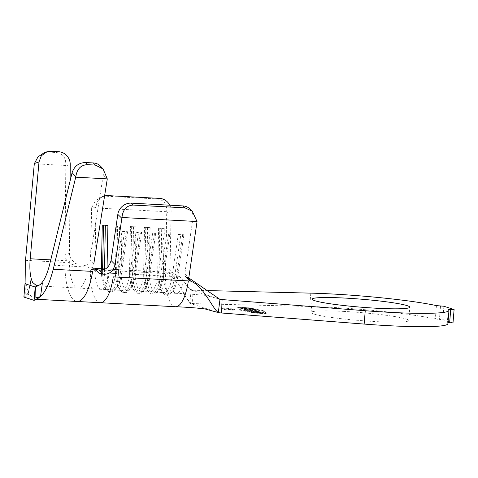 <?xml version="1.0" encoding="UTF-8"?>
<svg xmlns="http://www.w3.org/2000/svg" width="478" height="478" viewBox="0 0 478 478"><rect width="100%" height="100%" fill="white"/><g stroke="black" fill="none" stroke-linecap="round" stroke-linejoin="round"><path stroke-width="0.36" stroke-dasharray="2.39 1.79" d="M344.178 311.429A48.995 3.997 4.7 0 0 311.07 312.493A48.995 3.997 4.7 0 0 375.612 321.586A48.995 3.997 4.7 0 0 408.72 320.523A48.995 3.997 4.7 0 0 344.178 311.429M230.474 310.091A6.22 0.508 -175.3 0 1 222.282 308.931A6.22 0.508 -175.3 0 1 226.482 308.8A6.22 0.508 -175.3 0 1 234.674 309.953A6.22 0.508 -175.3 0 1 230.474 310.091M230.516 309.595A6.22 0.508 -175.3 0 1 222.324 308.441A6.22 0.508 -175.3 0 1 226.524 308.304A6.22 0.508 -175.3 0 1 234.716 309.457A6.22 0.508 -175.3 0 1 230.516 309.595M436.432 305.609L435.339 318.951A88.287 7.2 4.7 0 0 331.577 307.354A88.287 7.2 4.7 0 0 309.708 306.476L192.473 303.584L193.058 290.236L190.991 290.05L180.14 276.983L172.654 272.771C171.01 272.269 170.12 271.062 169.977 269.15L165.537 270.423C165.627 272.197 166.452 273.374 167.999 273.96L176.735 281.189L189.652 303.201L192.473 303.584M247.036 310.718L251.607 311.375L248.148 310.784L247.819 310.079L248.148 310.784C247.174 310.437 248.148 310.324 251.081 310.437L257.75 311.303L257.415 311.686L258.419 311.835C259.435 311.752 259.554 311.59 258.777 311.351L250.532 310.288C246.959 310.15 245.794 310.294 247.036 310.718L246.588 309.953L247.036 310.718M258.461 311.339C259.476 311.256 259.596 311.094 258.819 310.855L250.574 309.792C247.001 309.654 245.835 309.798 247.078 310.228L251.309 310.957L248.184 310.288C247.21 309.941 248.19 309.828 251.123 309.941L257.785 310.808L257.415 311.686L257.457 311.196L258.461 311.339L258.419 311.835M259.279 311.626L258.819 310.855L259.279 311.626M250.651 308.806L239.478 308.202L243.033 309.051L241.008 308.4L244.503 308.591L246.511 309.236L247.604 309.29L245.596 308.645L249.976 308.884L253.083 309.589L250.651 308.806L250.693 308.31L239.52 307.713L239.478 308.202M249.229 308.346L263.665 311.333L265.666 313.658L254.66 313.066L240.225 310.073L238.223 307.754L249.229 308.346L249.271 307.85L263.707 310.843L265.702 313.162L254.702 312.57L240.267 309.583L238.265 307.258L249.271 307.85M244.276 309.463L245.668 309.911L244.712 309.601L254.362 310.001L244.276 309.463L244.318 308.967L243.362 308.663L243.32 309.152M255.503 311.865C251.942 311.722 250.711 311.853 251.816 312.265L259.954 313.311C263.509 313.454 264.716 313.317 263.581 312.905L255.503 311.865L255.545 311.369C251.984 311.226 250.753 311.357 251.852 311.77L251.816 312.265L251.44 311.531L259.996 312.815L259.954 313.311M259.996 312.815C263.551 312.959 264.758 312.821 263.623 312.409L264.023 313.15L263.623 312.409L255.545 311.369M25.764 283.597L25.764 294.287L28.369 293.337L25.961 284.046M28.286 292.721L30.968 279.212M90.641 256.68L91.627 208.492A12.434 11.693 -104.2 0 1 91.668 207.691L166.714 211.73A12.434 11.693 -104.2 0 1 166.72 212.531L171.16 211.407L169.977 269.144M91.668 207.691L95.564 200.694L102.435 196.53L104.574 195.992A12.434 11.693 75.8 0 0 96.066 207.374L95.08 255.33M189.778 208.826A12.434 11.311 -46.2 0 1 192.909 218.44L196.942 222.294M187.28 277.497L188.792 277.933L184.783 273.93L192.909 218.44M115.467 269.461L116.357 225.807L121.992 226.112L121.095 269.759L115.467 269.461A22.878 7.481 -86.9 0 0 119.285 288.843A22.878 7.481 -86.9 0 0 121.794 290.397A22.878 7.481 -86.9 0 0 129.885 274.121L136.027 232.165L141.661 232.469L135.519 274.42A22.878 7.481 -86.9 0 1 130.088 289.423A22.878 7.481 -86.9 0 1 127.429 290.696A22.878 7.481 -86.9 0 1 121.095 269.759L129.544 270.213A22.878 7.481 -86.9 0 0 133.368 289.602A22.878 7.481 -86.9 0 0 135.877 291.15A22.878 7.481 -86.9 0 0 143.968 274.874L150.11 232.923L155.744 233.222L149.596 275.179A22.878 7.481 -86.9 0 1 144.171 290.182A22.878 7.481 -86.9 0 1 141.506 291.455A22.878 7.481 -86.9 0 1 135.178 270.518L143.627 270.972A22.878 7.481 -86.9 0 0 147.445 290.361A22.878 7.481 -86.9 0 0 149.955 291.909A22.878 7.481 -86.9 0 0 158.045 275.633L164.187 233.676L169.821 233.981L163.679 275.937A22.878 7.481 -86.9 0 1 158.254 290.941A22.878 7.481 -86.9 0 1 155.589 292.213A22.878 7.481 -86.9 0 1 149.256 271.277L157.704 271.731L158.6 228.078L164.235 228.382L163.339 272.03A22.878 7.481 -86.9 0 0 169.672 292.966A22.878 7.481 -86.9 0 0 172.331 291.694A22.878 7.481 -86.9 0 0 177.756 276.69L183.905 234.74L182.62 235.206L180.744 235.11L178.27 234.435L183.905 234.74M169.672 292.966L176.239 293.325A22.878 7.481 -86.9 0 1 169.911 272.382L157.704 271.731A22.878 7.481 -86.9 0 0 161.528 291.114A22.878 7.481 -86.9 0 0 164.038 292.667A22.878 7.481 -86.9 0 0 172.128 276.392L178.27 234.435M107.042 267.8L107.018 269.006A22.878 7.481 -86.9 0 0 113.346 289.943A22.878 7.481 -86.9 0 0 116.011 288.67A22.878 7.481 -86.9 0 0 121.436 273.667L127.578 231.711L126.3 232.183L124.423 232.081L121.95 231.406L127.578 231.711M101.372 270.273A22.878 7.481 -86.9 0 0 105.202 288.085A22.878 7.481 -86.9 0 0 107.717 289.638A22.878 7.481 -86.9 0 0 115.807 273.362L121.95 231.406M94.811 268.349A22.878 7.481 -86.9 0 0 101.145 289.286L101.145 289.286A22.878 7.481 -86.9 0 0 109.235 273.01M208.067 290.6L193.058 290.236M447.886 323.743A88.287 7.2 4.7 0 0 447.306 322.817L448.406 309.481M453.001 322.889L442.795 319.591L439.425 319.406L440.525 306.069M443.889 306.249L442.795 319.591M266.186 313.729L254.457 313.096L239.741 310.049L237.703 307.683L249.438 308.316L264.149 311.363L266.186 313.729L266.228 313.233L254.493 312.6L239.783 309.553L237.745 307.187L249.474 307.82L264.191 310.867L266.228 313.233M435.339 318.951L439.425 319.406M447.97 322.674L447.306 322.817M191.29 290.14L189.652 303.201L219.408 312.833M167.999 273.96L172.654 272.771M165.537 270.423L166.72 212.531M100.428 302.694L100.422 302.694A36.31 11.878 93.1 0 1 90.378 269.467L165.472 273.506A36.31 11.878 93.1 0 0 175.522 306.733M171.16 211.407A12.434 11.693 75.8 0 0 169.75 205.205M136.075 226.865L135.178 270.518L132.645 270.584L129.544 270.213L130.44 226.566L136.075 226.865L130.44 226.566M150.152 227.624L149.256 271.277L146.722 271.343L143.627 270.972L144.523 227.319L150.152 227.624L144.523 227.319M102.435 196.53L105.835 196.189L157.459 198.962C164.05 200.031 167.139 204.285 166.714 211.73M172.331 291.694L170.58 293.468A24.868 8.132 -86.9 0 1 167.682 294.854A24.868 8.132 -86.9 0 1 160.805 272.096L161.701 228.448L159.819 228.347L158.929 271.994A24.868 8.132 -86.9 0 0 163.082 293.068A24.868 8.132 -86.9 0 0 165.806 294.753A24.868 8.132 -86.9 0 0 174.601 277.061L180.744 235.11M170.58 293.468A24.868 8.132 -86.9 0 0 176.478 277.162L182.62 235.206M159.819 228.347L158.6 228.078M164.235 228.382L161.701 228.448M145.742 227.588L144.846 271.241A24.868 8.132 -86.9 0 0 148.999 292.309A24.868 8.132 -86.9 0 0 151.729 294A24.868 8.132 -86.9 0 0 160.518 276.302L166.667 234.351L164.187 233.676M147.618 227.689L146.722 271.343A24.868 8.132 -86.9 0 0 153.605 294.095A24.868 8.132 -86.9 0 0 156.497 292.715A24.868 8.132 -86.9 0 0 162.401 276.404L168.543 234.453L166.667 234.351M169.821 233.981L168.543 234.453M131.659 226.829L130.769 270.482A24.868 8.132 -86.9 0 0 134.916 291.556A24.868 8.132 -86.9 0 0 137.646 293.241A24.868 8.132 -86.9 0 0 146.441 275.549L152.584 233.593L150.11 232.923M133.535 226.931L132.645 270.584A24.868 8.132 -86.9 0 0 139.522 293.343A24.868 8.132 -86.9 0 0 142.42 291.956A24.868 8.132 -86.9 0 0 148.317 275.651L154.46 233.694L152.584 233.593M155.744 233.222L154.46 233.694M130.088 289.423L128.337 291.198A24.868 8.132 -86.9 0 1 125.445 292.584A24.868 8.132 -86.9 0 1 118.562 269.825L119.458 226.178L117.582 226.076L116.686 269.723A24.868 8.132 -86.9 0 0 120.838 290.797A24.868 8.132 -86.9 0 0 123.569 292.482A24.868 8.132 -86.9 0 0 132.358 274.79L138.501 232.834L136.027 232.165M128.337 291.198A24.868 8.132 -86.9 0 0 134.234 274.892L140.383 232.935L138.501 232.834M141.661 232.469L140.383 232.935M117.582 226.076L116.357 225.807M121.992 226.112L119.458 226.178M102.591 270.088A24.868 8.132 -86.9 0 0 106.755 290.038A24.868 8.132 -86.9 0 0 109.486 291.723A24.868 8.132 -86.9 0 0 118.281 274.031L124.423 232.081M104.473 269.461A24.868 8.132 -86.9 0 0 111.362 291.825A24.868 8.132 -86.9 0 0 114.26 290.445A24.868 8.132 -86.9 0 0 120.157 274.133L126.3 232.183M25.519 260.331L64.906 262.452A44.269 14.477 -86.9 0 0 77.179 301.475M69.424 253.388L64.978 254.822C65.289 259.739 67.804 262.984 72.531 264.549L76.803 263.067C72.178 261.46 69.722 258.234 69.424 253.388L70.099 180.923M49.509 265.015L88.651 267.118A30.837 10.086 93.1 0 1 77.902 288.067L77.902 288.067A30.837 10.086 93.1 0 1 69.352 260.88L50.764 259.883M93.766 264.131L89.786 259.966L103.212 175.342L107.174 179.632M44.245 152.679L48.463 152.082L56.41 152.512C63.006 153.587 66.131 157.907 65.785 165.46A12.434 11.645 -109.5 0 1 65.803 166.26L64.978 254.822M25.764 294.287L29.015 294.275L34.954 299.204L36.788 298.977M100.607 166.272A12.434 11.197 -42.7 0 1 103.212 175.342M34.297 163.769L65.785 165.46M29.015 294.275L23.9 297.071M264.191 310.867L264.149 311.363M249.474 307.82L249.438 308.316M237.745 307.187L237.703 307.683M239.783 309.553L239.741 310.049M254.493 312.6L254.457 313.096M263.707 310.843L263.665 311.333M238.265 307.258L238.223 307.754M240.267 309.583L240.225 310.073M254.702 312.57L254.66 313.066M265.702 313.162L265.666 313.658M239.52 307.713L241.97 308.501L241.934 308.991M241.97 308.501L243.075 308.561L243.033 309.051M243.075 308.561L241.049 307.91L241.008 308.4M241.049 307.91L244.539 308.095L244.503 308.591M244.539 308.095L246.546 308.74L246.511 309.236M246.546 308.74L247.64 308.8L247.604 309.29M247.64 308.8L245.632 308.155L245.596 308.645M245.632 308.155L250.018 308.388L249.976 308.884M250.018 308.388L252.026 309.033L251.984 309.529M252.026 309.033L253.125 309.093L253.083 309.589M253.125 309.093L250.693 308.31M243.362 308.663L242.274 308.603L242.232 309.099M242.274 308.603L244.622 309.356L244.581 309.852M244.622 309.356L245.71 309.415L245.668 309.911M245.71 309.415L244.754 309.111L244.712 309.601M244.754 309.111L254.84 309.648L254.798 310.144M254.84 309.648L254.404 309.511L254.362 310.001M254.404 309.511L244.318 308.967M251.309 310.957L251.267 311.447M251.643 310.885L251.607 311.375M251.123 309.941L251.081 310.437M257.785 310.808L257.457 311.196L257.785 310.808M255.091 310.18L255.049 310.676M250.574 309.792L250.532 310.288M262.524 312.349L262.834 313.042L262.482 312.839C263.414 313.18 262.422 313.287 259.512 313.168L252.928 312.331L252.605 312.14L252.647 311.644L252.97 311.835C252.091 311.501 253.101 311.393 255.993 311.513L262.524 312.349C263.45 312.684 262.464 312.791 259.554 312.678L252.97 311.835L252.928 312.331C252.049 311.997 253.059 311.889 255.951 312.009L262.482 312.839L262.524 312.349M259.554 312.678L259.512 313.168M255.993 311.513L255.951 312.009M310.808 293.139L309.708 306.476M96.066 207.374L91.627 208.492M115.807 273.362L118.281 274.031L120.157 274.133L121.436 273.667L129.885 274.121L134.234 274.892L135.519 274.42L143.968 274.874L148.317 275.651L149.596 275.179L158.045 275.633L162.401 276.404L163.679 275.937L172.128 276.392L176.478 277.162L177.756 276.69L184.329 277.043A22.878 7.481 -86.9 0 1 176.239 293.325C186.229 293.749 195.436 294.424 203.861 295.35C210.941 296.695 216.229 298.027 219.725 299.342M105.279 269.048L113.226 269.335M191.726 290.194L218.715 298.917M159.682 198.406L157.459 198.962M105.835 196.189L108.052 195.627M65.803 166.26L70.248 164.689M48.463 152.082L50.805 151.305M58.627 151.723L56.41 152.512M311.07 312.493L312.164 299.156M222.324 308.441L222.282 308.931M113.346 289.943L121.794 290.397M36.776 285.856L107.717 289.638M127.429 290.696L135.877 291.15M141.506 291.455L149.955 291.909M155.589 292.213L164.038 292.667M183.11 292.44C187.041 301.726 195.544 305.675 194.654 304.994L190.172 303.446M190.991 290.05L194.026 291.12C193.638 291.108 187.956 288.109 185.159 283.299M448.382 309.445L447.283 322.781M167.682 294.854L165.806 294.753M161.528 291.114L163.082 293.068M153.605 294.095L151.729 294M158.254 290.941L156.497 292.715M147.445 290.361L148.999 292.309M139.522 293.343L137.646 293.241M144.171 290.182L142.42 291.956M133.368 289.602L134.916 291.556M125.445 292.584L123.569 292.482M119.285 288.843L120.838 290.797M111.362 291.825L109.486 291.723M116.011 288.67L114.26 290.445M105.202 288.085L106.755 290.038M34.954 299.204L36.22 299.276M35.163 299.21L38.192 298.248M28.369 293.337L29.947 285.33M234.716 309.457L234.674 309.953M258.126 311.513L258.168 311.023M408.72 320.523L409.819 307.181M83.501 265.887L87.946 264.537"/><path stroke-width="0.72" d="M345.277 298.093A48.995 3.997 4.7 0 0 312.164 299.156A48.995 3.997 4.7 0 0 376.706 308.25A48.995 3.997 4.7 0 0 409.819 307.181A48.995 3.997 4.7 0 0 345.277 298.093M187.28 277.497L190.943 281.375C203.001 285.121 212.794 309.218 218.321 312.463L219.982 299.413L365.252 310.73A88.287 7.2 4.7 0 0 448.979 310.401A88.287 7.2 4.7 0 0 448.406 309.481L454.1 309.547L443.889 306.249L436.432 305.609A88.287 7.2 4.7 0 0 332.676 294.018A88.287 7.2 4.7 0 0 310.808 293.139L208.067 290.6M39.865 284.757C43.731 281.608 46.94 275.029 49.509 265.015L72.118 172.66C74.329 166.153 78.798 162.777 85.52 162.526L93.341 162.944A12.434 11.197 -42.7 0 1 100.607 166.272L103.117 168.985L95.325 165.089L93.341 162.944M42.375 282.898L40.528 296.677L35.88 297.555L35.677 286.8C38.3 285.802 40.534 284.5 42.375 282.898M85.52 162.526L87.378 164.659C80.758 165.03 76.898 169.104 75.799 176.89L53.225 269.287C49.867 282.522 45.631 291.652 40.528 296.677M25.961 284.046L25.519 260.331L34.297 163.769L37.959 156.921L44.245 152.679L46.742 151.849L41.323 155.804L39.011 161.958L30.204 258.777C29.355 269.347 30.162 277.228 32.641 282.42L36.71 285.85M98.803 270.022L94.674 268.839L98.791 273.04L102.931 274.133L98.803 270.022C104.951 270.781 109.038 267.602 111.063 260.498L117.815 214.401A12.434 11.311 -46.2 0 1 131.289 203.138L182.919 205.916A12.434 11.311 -46.2 0 1 189.778 208.826L192.246 211.192L184.932 207.84L182.919 205.916M111.063 260.498L115.061 264.573C113.083 271.594 109.044 274.778 102.931 274.133M131.289 203.138L133.302 205.068C126.592 205.462 122.816 209.603 121.98 217.49A12.434 11.311 133.8 0 0 121.842 218.261L115.061 264.573M94.811 268.349L101.384 268.702A22.878 7.481 -86.9 0 0 101.372 270.273M222.067 299.61L221.595 312.994L364.152 324.072A88.287 7.2 4.7 0 0 447.886 323.743L448.979 310.401M450.736 309.368L449.637 322.71L453.001 322.889L454.1 309.547M449.637 322.71L447.97 322.674M221.595 312.994L218.918 312.737L204.966 308.937C196.297 307.886 186.486 307.151 175.522 306.733A36.31 11.878 93.1 0 0 188.356 280.903L113.262 276.864A36.31 11.878 93.1 0 1 100.428 302.694A36.31 11.878 93.1 0 1 100.422 302.694M219.982 299.413L188.792 277.933L196.942 222.294A12.434 11.311 133.8 0 0 197.026 221.523L192.246 211.192M219.408 312.833L218.321 312.463M121.98 217.49L197.026 221.523M133.302 205.068L184.932 207.84M169.75 205.205A12.434 11.693 75.8 0 0 159.682 198.406L108.052 195.627A12.434 11.693 75.8 0 0 104.754 195.944A12.434 11.693 75.8 0 0 104.574 195.992L104.754 195.944M105.279 269.048L101.384 268.702L102.28 225.048L107.914 225.353L102.28 225.048M107.042 267.8L107.914 225.353M105.375 225.419L104.485 269.072A24.868 8.132 -86.9 0 0 104.473 269.461M103.499 225.317L102.603 268.971A24.868 8.132 -86.9 0 0 102.591 270.088M36.22 299.276L77.179 301.475A44.269 14.477 -86.9 0 0 77.185 301.475A44.269 14.477 -86.9 0 0 92.613 271.402L53.225 269.287M93.766 264.131L107.174 179.632A12.434 11.197 137.3 0 0 107.269 178.868L103.117 168.985M70.099 180.923L70.248 164.689A12.434 11.645 70.5 0 0 58.627 151.723L50.805 151.305L46.742 151.849M36.788 298.977L39.387 297.627L35.88 297.555M75.781 177.177L107.269 178.868M87.378 164.659L95.325 165.089M38.861 285.378L36.555 285.862L38.957 285.199M35.205 287.033L34.111 300.369L23.9 297.071L24.999 283.729L35.205 287.033L35.677 286.8M25.764 283.597L24.999 283.729M34.111 300.369L39.387 297.627M75.799 176.89L72.118 172.66M39.011 161.958L34.374 163.5M121.842 218.261L117.815 214.401M109.45 273.022L115.807 273.362M113.226 269.335L115.467 269.461M365.252 310.73L364.152 324.072M218.715 298.917L220.489 299.491M30.204 258.777L50.764 259.883M77.185 301.475L175.522 306.733M185.631 276.589L189.641 280.604M29.947 285.33L31.022 279.977M91.704 267.053L95.684 271.217"/></g></svg>
